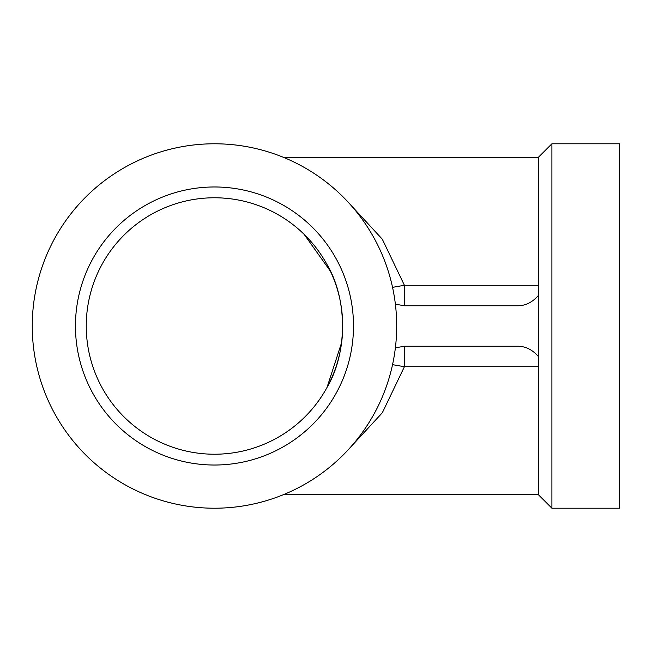 <?xml version="1.0" encoding="UTF-8"?>
<svg xmlns="http://www.w3.org/2000/svg" width="652" height="652" viewBox="0 0 652 652"><rect width="100%" height="100%" fill="white"/><g stroke="black" fill="none" stroke-linecap="round" stroke-linejoin="round"><path stroke-width="0.98" d="M127.116 485.911A182.218 182.218 0 0 1 54.564 238.64A182.218 182.218 0 0 1 301.835 166.089A182.218 182.218 0 0 1 374.387 413.36A182.218 182.218 0 0 1 127.116 485.911A182.218 182.218 0 0 1 49.902 247.784A182.218 182.218 0 0 1 283.302 157.279L538.413 157.279L551.91 143.782L551.91 508.218L538.413 494.721L538.413 157.279M551.91 508.218L619.4 508.218L619.4 143.782L551.91 143.782M538.413 356.538C532.244 349.529 525.178 346.098 517.207 346.245L404.403 346.245L395.381 347.801M392.545 364.647L404.403 366.726L382.349 412.74L350.279 447.492M538.413 295.462C532.244 302.471 525.178 305.902 517.207 305.755L404.403 305.755L395.381 304.199M350.279 204.508L382.308 239.202L404.403 285.274L404.403 305.755M392.545 287.353L404.403 285.274L538.413 285.274M341.632 342.553L327.002 387.475C347.655 352.911 347.646 299.089 327.002 264.525M222.308 453.988L226.366 453.67M277.255 437.802L281.224 435.487M304.093 234.288L330.377 271.15M222.308 198.012L226.366 198.33M277.255 214.198L281.224 216.513M92.47 259.349A139.023 139.023 0 0 1 281.126 203.994A139.023 139.023 0 0 1 336.481 392.651A139.023 139.023 0 0 1 147.825 448.005A139.023 139.023 0 0 1 92.47 259.349M327.002 387.475A128.224 128.224 0 0 1 153 438.527A128.224 128.224 0 0 1 101.948 264.525A128.224 128.224 0 0 1 275.951 213.473A128.224 128.224 0 0 1 327.002 387.475M404.403 346.245L404.403 366.726L538.413 366.726M538.413 494.721L283.302 494.721"/></g></svg>
